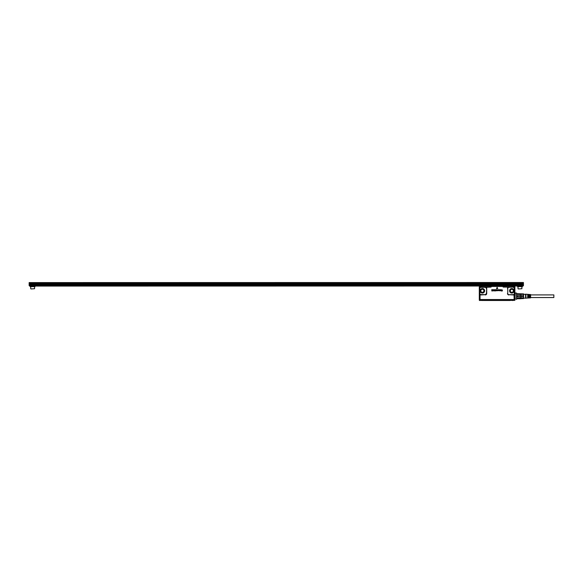 <?xml version="1.0" encoding="UTF-8"?>
<svg xmlns="http://www.w3.org/2000/svg" width="583" height="583" viewBox="0 0 583 583"><rect width="100%" height="100%" fill="white"/><g stroke="black" fill="none" stroke-linecap="round" stroke-linejoin="round"><path stroke-width="0.87" d="M530.61 294.903L553.85 294.903L553.85 297.541L530.61 297.541M525.961 298.139L530.61 297.869L530.61 294.575L525.575 294.167L525.575 298.277L525.961 298.139L525.961 294.306M528.089 295.588L528.089 297.971L527.702 298L527.702 294.451L528.089 295.362M528.089 294.962L527.702 294.962M528.089 297.483L527.702 297.483M529.058 294.962L528.672 294.962M529.058 297.483L528.672 297.483M530.027 294.962L529.641 294.962M530.027 297.483L529.641 297.483M530.027 294.59L529.641 294.568L529.641 297.884L530.027 297.855L530.027 294.59M529.058 294.532L528.672 294.51L528.672 297.942L529.058 297.913L529.058 294.532M523.614 298.547L523.614 293.898M520.823 298.664L523.549 298.547L523.549 298.03L520.925 297.949L517.245 298.161L517.245 298.736L520.728 298.736L520.728 298.161M520.728 294.284L523.549 294.415L523.549 293.898L517.245 293.708L517.245 294.284L520.728 294.284L520.823 293.781M520.925 294.415L520.925 293.898M523.549 294.415L523.549 295.705L517.245 295.647L520.925 295.588L520.925 294.495L517.245 294.284M523.549 298.03L523.549 295.705M520.925 298.547L520.925 298.03M523.549 296.74L520.925 296.74L520.925 295.705M520.728 298.736L517.245 298.736M520.925 296.74L520.728 295.647M520.728 296.798L517.245 296.798L517.245 295.647M517.048 293.868L517.048 294.495M517.048 295.588L517.048 296.856L520.925 296.856L520.925 297.949L517.245 298.161M517.048 297.949L517.048 298.583M501.11 286.348L494.275 286.348M499.93 286.362L494.275 286.151M512.289 300.485L512.923 300.405M481.274 300.405L479.423 300.485M481.638 292.163C482.913 292.564 483.671 292.112 483.926 290.8A1.552 1.552 0 0 0 483.125 289.438A1.552 1.552 0 0 0 480.829 290.8A1.552 1.552 0 0 0 481.638 292.163M514.913 300.07L512.559 300.274L514.833 300.311M479.539 300.332L482.119 300.485M511.08 292.163C512.348 292.564 513.113 292.112 513.368 290.8A1.552 1.552 0 0 0 512.559 289.438C511.291 289.037 510.526 289.489 510.271 290.8A1.552 1.552 0 0 0 511.08 292.163M510.271 300.485L483.926 300.485M514.906 300.303L512.078 300.485M481.58 300.172L479.51 300.281M479.743 300.405L479.306 300.041L479.998 300.041L479.299 299.902L514.92 299.902L514.221 299.902L514.92 299.902L514.709 300.311M512.552 300.296L481.711 300.485M480.829 300.172L481.514 300.311M479.299 286.953L479.335 299.545L480.035 299.64L479.299 299.545L479.299 286.887L481.966 286.865M479.86 293.511L480.064 294.175A1.159 1.159 0 0 1 479.86 293.511L479.86 288.476A1.159 1.159 0 0 1 480.064 287.813L480.21 287.645A1.166 1.166 0 0 1 481.026 287.31L482.003 287.31L481.952 286.851M499.471 290.086L499.536 289.955A0.78 0.78 0 0 1 499.536 289.948L498.99 290.064L499.536 289.948A0.772 0.772 0 0 0 499.536 289.955L499.471 290.086M494.297 290.196L494.464 290.64L494.289 290.196M479.474 299.713L514.745 299.713M479.299 289.868L479.299 289.408M481.296 292.783A2.259 2.259 0 0 0 484.364 291.879A2.259 2.259 0 0 0 483.46 288.818C481.019 288.323 479.984 289.299 480.341 291.77A2.259 2.259 0 0 0 484.342 291.872A2.237 2.237 0 0 0 480.844 289.175A2.237 2.237 0 0 0 481.31 292.761M481.901 286.967L484.007 286.967M481.026 287.055L479.372 286.872L480.035 286.953L480.035 287.463A1.421 1.421 0 0 1 481.026 287.055L481.026 287.31M482.003 287.31L485.552 287.084A1.421 1.421 0 0 1 486.703 288.476L486.448 293.511L485.282 294.677L480.035 294.524L479.627 293.511L479.86 288.476M479.299 299.545L514.818 299.684L514.898 286.887L512.224 286.865M514.199 286.829L512.078 286.967L514.177 286.851M510.125 286.982L506.365 286.974M509.549 286.967L504.608 286.967M504.783 286.967L506.19 286.967M482.105 286.967L488.685 286.967M486.958 286.967L487.971 286.967M496.49 288.57L497.146 287.346L497.671 288.643L496.483 288.57L497.714 288.57L497.146 287.346L496.483 288.57M501.504 290.057A3.87 3.87 0 0 1 501.504 290.064L502.371 290.757L501.89 291.143L501.416 290.764L502.233 290.713L501.511 289.766L502.393 290.064L501.511 290.057A3.877 3.877 0 0 1 501.511 290.064L502.327 290.589L501.89 291.136L501.416 290.764L502.225 290.713L501.504 289.758L502.4 290.064L501.511 290.057M501.059 290.647L499.835 290.48L499.93 289.693L500.389 290.502A0.78 0.78 0 0 1 500.389 290.494L500.498 289.685L501.016 290.502A0.78 0.78 0 0 1 501.016 290.494L501.081 290.247A0.772 0.772 0 0 0 501.081 290.232L501.169 290.742L500.156 290.757L499.871 289.693L500.382 290.502A0.772 0.772 0 0 1 500.389 290.494L500.564 289.685L501.016 290.502A0.772 0.772 0 0 1 501.016 290.494L501.074 290.247A0.772 0.772 0 0 0 501.074 290.232L501.22 290.698M499.682 289.955L498.968 289.802L499.682 289.955L498.975 290.363L499.653 290.451L499.223 290.757L498.88 289.678A0.772 0.772 0 0 0 498.88 289.678L499.223 290.757M499.689 289.955L499.172 290.283A0.78 0.78 0 0 1 499.165 290.283A0.772 0.772 0 0 0 499.172 290.283L499.646 290.451L499.223 290.749M498.574 289.736L498.574 290.677L498.574 289.736M498.458 290.188L498.458 289.736L498.45 290.188M497.831 290.604L497.824 289.868L497.838 290.604M497.7 290.596L497.7 289.919L497.685 290.604M496.964 290.713L496.315 289.838L497.292 290.043L496.578 289.926L497.197 290.808L496.293 290.64L496.956 290.72A0.78 0.78 0 0 1 496.964 290.713L496.257 290.05L496.767 289.656L497.292 290.043L496.512 290.05L497.197 290.8L496.293 290.64L496.956 290.713A0.772 0.772 0 0 0 496.956 290.72L496.956 290.72M495.266 290.13L496.016 289.831L495.579 290.975L495.084 290.655L495.82 290.655L495.82 289.977L495.076 290.021L495.594 289.649L496.184 290.305L495.579 290.983L495.076 290.655L495.82 290.655L495.82 289.984L495.266 290.137M494.566 290.953L493.837 289.744L495.076 289.744L494.566 290.961L495.076 289.744L493.837 289.744L494.566 290.961M492.839 289.846L493.743 289.722L493.692 290.946L493.48 289.904L492.839 289.846L493.473 289.889L493.692 290.946L493.743 289.722L492.839 289.846M491.746 289.722L492.46 289.904L491.819 290.29L492.46 290.735L491.768 290.91L492.671 290.961L492.722 289.722L491.79 289.671L492.722 289.722L492.671 290.961L491.768 290.91L492.453 290.742L491.812 290.29L492.46 289.904L491.739 289.722M482.105 287.31L485.501 287.332L486.448 288.476M485.501 287.332L491.075 287.084M510.737 292.783C508.901 290.064 509.622 288.745 512.902 288.818A2.259 2.259 0 0 1 513.798 291.879A2.259 2.259 0 0 1 510.737 292.783A2.237 2.237 0 0 0 513.783 291.872A2.237 2.237 0 0 0 512.894 288.84A2.237 2.237 0 0 0 509.855 289.729A2.237 2.237 0 0 0 510.744 292.761M508.915 287.076L513.441 287.084L508.915 287.31M514.286 286.829L514.789 286.829M511.881 286.967L510.285 286.967M504.535 286.464L489.662 286.348L489.115 286.967L491.629 286.464L504.535 286.348L505.082 287.084L512.078 286.967M489.472 286.501L491.629 286.348L489.436 286.712M485.282 294.677L481.026 294.932A1.421 1.421 0 0 1 480.035 294.524L480.035 299.545L514.17 299.545L513.987 294.342A1.166 1.166 0 0 1 513.178 294.677L508.915 294.677A1.166 1.166 0 0 1 507.749 293.511L507.749 288.476A1.166 1.166 0 0 1 508.697 287.332M514.337 288.476L514.133 287.813A1.159 1.159 0 0 1 514.337 288.476L514.337 293.511A1.159 1.159 0 0 1 514.133 294.175L514.57 293.511L514.17 294.524A1.421 1.421 0 0 1 513.178 294.932L508.915 294.677M513.39 287.332L514.133 287.813M514.337 293.511L514.57 288.476L514.111 286.945L513.441 287.084A1.421 1.421 0 0 1 514.17 287.463L513.987 287.645M514.898 289.868L514.898 289.408M481.529 299.684L481.164 299.713M514.898 286.953L514.264 286.967M514.818 299.684L515.212 299.48M514.17 299.684L515.277 299.188L515.255 297.935L514.862 298.139L514.891 299.545L515.306 292.972L514.92 292.579M514.884 286.872L514.862 294.313L515.255 294.517M516.545 293.366L516.545 299.48L516.589 293.424M30.935 288.949L34.572 288.716L30.935 288.949M30.702 286.625L30.702 288.716M34.572 286.625L34.572 288.716M30.214 286.005L30.214 286.625L35.06 286.625L35.06 286.005M29.15 285.539L29.536 286.005L523.053 286.005L523.439 285.612L29.15 285.539L29.15 282.595L523.439 282.515L29.15 282.595M29.536 285.612L523.053 285.612M36.124 286.078L516.465 286.02L36.124 286.078M523.439 282.595L523.439 283.287L29.15 283.287M523.439 285.539L523.439 284.723L29.15 284.723M518.251 288.949L521.894 288.716L518.251 288.949M521.894 286.625L521.894 288.716M518.017 286.625L518.017 288.716M523.439 284.723L523.439 283.404L29.15 283.404M522.375 286.005L522.375 286.625L517.536 286.625L517.536 286.005M483.139 289.401A1.589 1.589 0 0 0 480.982 290.035A1.589 1.589 0 0 0 482.258 292.382A1.589 1.589 0 0 0 483.139 289.401M481.551 292.316A1.727 1.727 0 0 1 480.866 289.97A1.727 1.727 0 0 1 484.036 291.289A1.727 1.727 0 0 1 481.551 292.316M512.581 289.401A1.589 1.589 0 0 0 510.424 290.035A1.589 1.589 0 0 0 511.699 292.382A1.589 1.589 0 0 0 512.581 289.401M482.637 292.804A2.019 2.019 0 0 1 480.611 289.831A2.019 2.019 0 0 1 484.364 291.172A2.019 2.019 0 0 1 482.637 292.804M510.992 292.316A1.727 1.727 0 0 1 510.307 289.97A1.727 1.727 0 0 1 513.477 291.289A1.727 1.727 0 0 1 510.992 292.316M481.347 300.041L479.998 300.172M512.851 300.041L514.221 300.172M512.486 300.354L481.711 300.354M482.666 292.994A2.208 2.208 0 0 1 480.436 289.736A2.208 2.208 0 0 1 484.553 291.209A2.208 2.208 0 0 1 482.666 292.994M510.854 292.571A2.019 2.019 0 0 1 510.052 289.831A2.019 2.019 0 0 1 512.785 289.03A2.019 2.019 0 0 1 513.623 291.711A2.019 2.019 0 0 1 510.854 292.571M514.221 299.902L479.998 300.041M480.035 286.829L481.857 286.829M510.759 292.739A2.208 2.208 0 0 1 509.877 289.736A2.208 2.208 0 0 1 512.88 288.862A2.208 2.208 0 0 1 513.791 291.799A2.208 2.208 0 0 1 510.759 292.739M479.627 288.476L479.627 293.511M485.282 294.932A1.421 1.421 0 0 0 486.703 293.511L486.448 293.511M486.703 293.511L486.703 288.476M507.749 293.511L507.749 288.476M507.494 288.476A1.421 1.421 0 0 1 508.653 287.084L503.122 287.084M508.915 294.932A1.421 1.421 0 0 1 507.494 293.511M480.035 299.684L514.876 299.669M514.57 288.476L514.57 293.511M523.439 284.839L29.15 284.839M29.15 284.336L523.439 284.336M29.15 283.797L523.439 283.797M525.575 294.306L523.636 294.306M525.575 298.139L523.636 298.139M517.15 293.781L516.662 293.781M517.15 298.664L516.662 298.664M516.662 293.089L515.306 292.972"/></g></svg>
